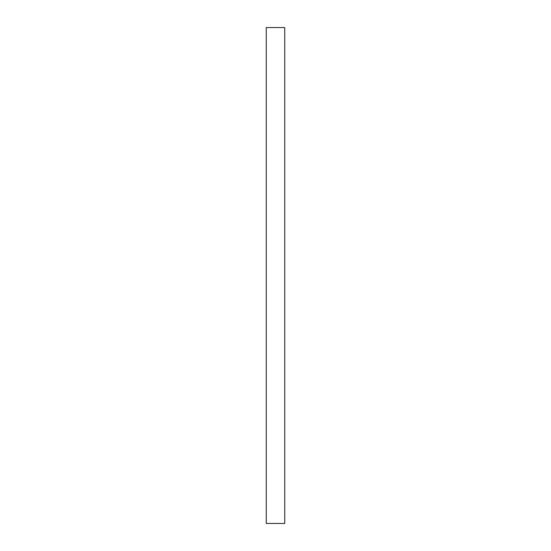 <?xml version="1.0" encoding="UTF-8"?>
<svg xmlns="http://www.w3.org/2000/svg" width="551" height="551" viewBox="0 0 551 551"><rect width="100%" height="100%" fill="white"/><g stroke="black" fill="none" stroke-linecap="round" stroke-linejoin="round"><path stroke-width="0.83" d="M266.25 493.097L266.25 27.55L284.75 27.55L284.75 523.45L266.25 523.45L266.25 493.097"/></g></svg>
